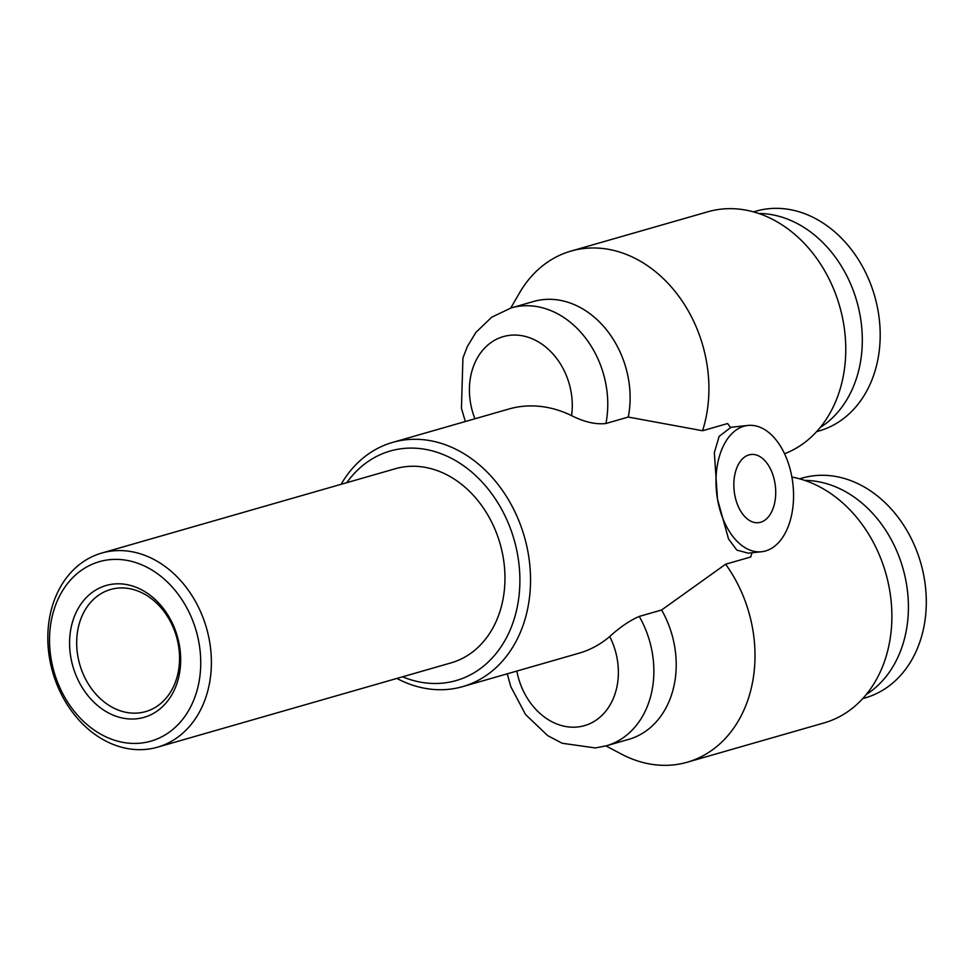 <?xml version="1.0" encoding="UTF-8"?>
<svg xmlns="http://www.w3.org/2000/svg" width="974" height="974" viewBox="0 0 974 974"><rect width="100%" height="100%" fill="white"/><g stroke="black" fill="none" stroke-linecap="round" stroke-linejoin="round"><path stroke-width="1.46" d="M816.614 431.652L819.171 430.91A114.323 90.57 -106 0 0 878.146 311.254A114.323 90.57 -106 0 0 756.043 211.151L753.486 211.882M820.181 427.537A114.323 90.57 -106 0 0 860.261 316.392A114.323 90.57 -106 0 0 758.697 213.476M761.595 551.734L748.276 553.171L736.855 550.103L728.54 538.975L717.521 499.285A63.517 38.4 -96.2 0 1 744.002 426.21A63.517 38.4 -96.2 0 1 747.959 425.443A63.517 38.4 -96.2 0 1 792.544 481.168A63.517 38.4 -96.2 0 1 765.552 550.955A63.517 38.4 -96.2 0 1 761.595 551.734A63.517 38.4 -96.2 0 1 717.521 499.285L714.332 452.654L719.129 436.389L730.524 427.671A127.034 100.626 74 0 0 727.639 423.532L702.558 430.739A127.034 100.626 -106 0 0 683.785 303.511A127.034 100.626 -106 0 0 584.497 248.443A127.034 100.626 -106 0 0 570.971 251.085A127.034 100.626 -106 0 0 519.58 292.809L510.741 308.04M784.581 453.75A127.034 100.626 -106 0 0 840.745 310.231A127.034 100.626 -106 0 0 721.344 209.13A127.034 100.626 -106 0 0 707.83 211.784L570.971 251.085M341.107 484.297A127.034 100.626 74 0 1 392.583 442.415L508.83 409.031A127.034 100.626 74 0 1 571.568 415.618C584.339 422.071 595.796 424.688 605.925 423.495L628.279 417.067A88.926 70.445 -106 0 0 543.017 299.627A88.926 70.445 -106 0 0 533.557 301.49L511.204 307.906L491.687 317.207L475.872 332.438L467.362 346.488L462.918 358.03L461.445 408.337L465.341 421.523M751.977 552.769A127.034 100.626 74 0 1 750.698 557.006L725.618 564.214L661.602 610.004A88.926 70.445 74 0 1 628.754 739.363L606.4 745.78A88.926 70.445 74 0 0 639.248 616.42C629.63 620.621 619.793 627.317 609.724 636.533A127.034 100.626 74 0 1 578.97 653.213L462.723 686.609A127.034 100.626 74 0 1 396.868 678.428M725.618 564.214A127.034 100.626 74 0 1 687.218 762.216A127.034 100.626 74 0 1 673.691 764.87A127.034 100.626 74 0 1 621.522 754.132L605.938 745.914M661.602 610.004L639.248 616.42M346.793 482.666A119.412 94.588 74 0 1 444.716 455.175A119.412 94.588 74 0 1 517.754 555.582A119.412 94.588 74 0 1 402.554 676.796M392.583 442.415A127.034 100.626 74 0 1 528.261 553.646A127.034 100.626 74 0 1 462.723 686.609M628.279 417.067L702.558 430.739M760.597 522.271A34.297 20.734 -96.2 0 1 758.466 522.685A34.297 20.734 -96.2 0 1 734.384 492.588A34.297 20.734 -96.2 0 1 748.957 454.907A34.297 20.734 -96.2 0 1 751.1 454.481A34.297 20.734 -96.2 0 1 775.17 484.577A34.297 20.734 -96.2 0 1 760.597 522.271M862.721 698.589L865.277 697.859A114.323 90.57 -106 0 0 924.253 578.203A114.323 90.57 -106 0 0 802.15 478.088L799.605 478.831M866.288 694.474A114.323 90.57 -106 0 0 906.368 583.341A114.323 90.57 -106 0 0 804.804 480.426M77.81 655.989A63.517 50.319 -106 0 0 145.65 711.604A63.517 50.319 -106 0 0 178.412 645.117A63.517 50.319 -106 0 0 110.573 589.501A63.517 50.319 -106 0 0 77.81 655.989M70.81 657.28A68.594 54.337 -106 0 0 136.762 718.775A68.594 54.337 -106 0 0 179.447 645.543A68.594 54.337 -106 0 0 113.495 584.047A68.594 54.337 -106 0 0 70.81 657.28M199.073 643.424A93.37 73.963 -106 0 0 109.295 559.721A93.37 73.963 -106 0 0 51.196 659.398A93.37 73.963 -106 0 0 140.962 743.089A93.37 73.963 -106 0 0 199.073 643.424M209.58 641.489A100.992 80.002 -106 0 0 101.722 553.062A100.992 80.002 -106 0 0 49.625 658.765A100.992 80.002 -106 0 0 157.484 747.192A100.992 80.002 -106 0 0 209.58 641.489M101.722 553.062L395.31 468.738A100.992 80.002 74 0 1 503.156 557.165A100.992 80.002 74 0 1 451.072 662.868L157.484 747.192M791.886 477.053A127.034 100.626 74 0 1 890.577 596.332A127.034 100.626 74 0 1 824.077 722.915L687.218 762.216M605.925 423.495A88.926 70.445 -106 0 0 520.664 306.055A88.926 70.445 -106 0 0 511.204 307.906M571.568 415.618A63.517 50.319 -106 0 0 510.072 335.287A63.517 50.319 -106 0 0 474.935 418.771M609.724 636.533A63.517 50.319 74 0 1 577.728 726.969A63.517 50.319 74 0 1 516.841 671.062M730.305 427.343L747.959 425.443M507.235 673.825L510.766 686.573L525.522 714.502L547.656 735.614L562.205 743.259L595.357 747.947L606.4 745.78"/></g></svg>

